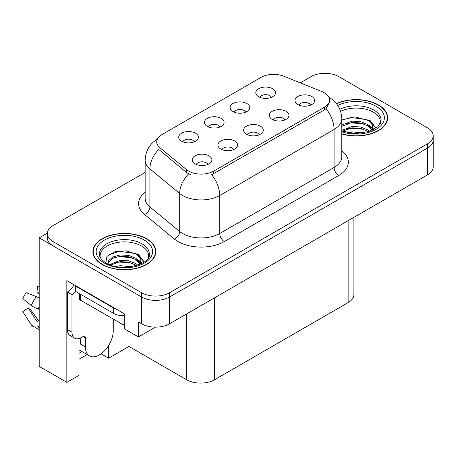 <?xml version="1.0" encoding="UTF-8"?>
<svg xmlns="http://www.w3.org/2000/svg" width="456" height="456" viewBox="0 0 456 456"><rect width="100%" height="100%" fill="white"/><g stroke="black" fill="none" stroke-linecap="round" stroke-linejoin="round"><path stroke-width="0.68" d="M259.202 134.794A5.905 3.409 0 0 0 257.617 133.135A5.905 3.409 0 0 0 251.803 132.268A5.905 3.409 0 0 0 247.682 134.794M260.399 126.175A9.838 5.677 0 0 0 247.79 125.542A9.838 5.677 0 0 0 244.536 132.599A9.838 5.677 0 0 0 246.485 134.206A9.838 5.677 0 0 0 262.348 132.599A9.838 5.677 0 0 0 260.399 126.175M220.014 127.002A5.905 3.409 0 0 0 218.43 125.343A5.905 3.409 0 0 0 212.616 124.482A5.905 3.409 0 0 0 208.5 127.002M221.211 118.383A9.838 5.677 0 0 0 208.609 117.751A9.838 5.677 0 0 0 205.348 124.807A9.838 5.677 0 0 0 207.298 126.415A9.838 5.677 0 0 0 223.166 124.807A9.838 5.677 0 0 0 221.211 118.383M233.506 149.625A5.905 3.409 0 0 0 231.922 147.966A5.905 3.409 0 0 0 226.108 147.106A5.905 3.409 0 0 0 221.992 149.625M234.709 141.007A9.838 5.677 0 0 0 222.1 140.374A9.838 5.677 0 0 0 218.84 147.43A9.838 5.677 0 0 0 220.795 149.038A9.838 5.677 0 0 0 236.658 147.43A9.838 5.677 0 0 0 234.709 141.007M207.816 164.462A5.905 3.409 0 0 0 206.232 162.798A5.905 3.409 0 0 0 200.418 161.937A5.905 3.409 0 0 0 196.302 164.462M209.013 155.838A9.838 5.677 0 0 0 196.411 155.205A9.838 5.677 0 0 0 193.15 162.268A9.838 5.677 0 0 0 195.105 163.869A9.838 5.677 0 0 0 210.968 162.268A9.838 5.677 0 0 0 209.013 155.838M284.892 119.962A5.905 3.409 0 0 0 283.307 118.303A5.905 3.409 0 0 0 277.493 117.437A5.905 3.409 0 0 0 273.378 119.962M286.089 111.338A9.838 5.677 0 0 0 273.486 110.705A9.838 5.677 0 0 0 270.226 117.768A9.838 5.677 0 0 0 272.175 119.375A9.838 5.677 0 0 0 288.044 117.768A9.838 5.677 0 0 0 286.089 111.338M310.582 105.131A5.905 3.409 0 0 0 308.997 103.472A5.905 3.409 0 0 0 303.183 102.606A5.905 3.409 0 0 0 299.068 105.131M311.779 96.507A9.838 5.677 0 0 0 299.176 95.874A9.838 5.677 0 0 0 295.915 102.936A9.838 5.677 0 0 0 297.871 104.538A9.838 5.677 0 0 0 313.734 102.936A9.838 5.677 0 0 0 311.779 96.507M271.394 97.339A5.905 3.409 0 0 0 269.81 95.68A5.905 3.409 0 0 0 263.995 94.814A5.905 3.409 0 0 0 259.88 97.339M272.597 88.715A9.838 5.677 0 0 0 259.988 88.082A9.838 5.677 0 0 0 256.728 95.144A9.838 5.677 0 0 0 258.683 96.752A9.838 5.677 0 0 0 274.546 95.144A9.838 5.677 0 0 0 272.597 88.715M245.704 112.17A5.905 3.409 0 0 0 244.12 110.512A5.905 3.409 0 0 0 238.306 109.645A5.905 3.409 0 0 0 234.19 112.17M246.901 103.552A9.838 5.677 0 0 0 234.298 102.913A9.838 5.677 0 0 0 231.038 109.976A9.838 5.677 0 0 0 232.993 111.583A9.838 5.677 0 0 0 248.856 109.976A9.838 5.677 0 0 0 246.901 103.552M194.324 141.839A5.905 3.409 0 0 0 192.74 140.174A5.905 3.409 0 0 0 186.926 139.314A5.905 3.409 0 0 0 182.805 141.839M195.521 133.215A9.838 5.677 0 0 0 182.913 132.582A9.838 5.677 0 0 0 179.658 139.639A9.838 5.677 0 0 0 181.608 141.246A9.838 5.677 0 0 0 197.471 139.639A9.838 5.677 0 0 0 195.521 133.215M324.347 92.785A17.71 10.226 0 0 0 321.982 91.639L283.797 76.203A17.71 10.226 0 0 0 261.123 77.349L161.92 134.623A17.71 10.226 0 0 0 156.733 141.85A17.71 10.226 0 0 0 159.936 147.715L186.675 169.763A17.71 10.226 0 0 0 213.699 171.125L324.347 107.245A17.71 10.226 0 0 0 329.534 100.018A17.71 10.226 0 0 0 324.347 92.785M47.356 233.164L39.193 237.872L141.679 297.044A19.676 11.36 0 0 0 169.507 297.044L427.437 148.132A19.676 11.36 0 0 0 433.2 140.095A19.676 11.36 0 0 1 427.437 148.132L169.507 297.044A19.676 11.36 0 0 1 141.679 297.044L53.107 245.909A19.676 11.36 0 0 1 47.344 237.872L47.344 233.592A19.676 11.36 0 0 0 53.107 241.623L141.679 292.763A19.676 11.36 0 0 0 169.507 292.763L427.437 143.845A19.676 11.36 0 0 0 433.2 135.814A19.676 11.36 0 0 0 427.437 127.783L338.865 76.642A19.676 11.36 0 0 0 311.038 76.642L300.265 82.861M325.692 73.325L324.951 72.897L324.205 73.325M78.985 338.54L78.985 375.334L66.832 382.35L66.832 280.605L124.243 313.751L124.243 328.747L138.436 336.938L138.436 321.947L141.679 323.817A19.676 11.36 0 0 0 169.507 323.817L427.437 174.904A19.676 11.36 0 0 0 433.2 166.873L433.2 135.814M155.393 327.146L138.436 336.938M66.832 382.35L39.193 366.39L39.193 237.872M353.902 217.358L353.902 294.582A19.676 11.36 180 0 1 348.139 302.619L214.485 379.78A19.676 11.36 180 0 1 186.664 379.78L128.974 346.469L128.974 331.478M128.974 346.469L108.659 358.199L108.659 345.437M101.084 353.822L108.659 358.199M78.985 359.271L87.13 354.563M78.985 353.343A20.987 12.118 120 0 0 81.898 351.542M341.772 133.961A31.481 18.177 0 0 0 387.64 117.796A31.481 18.177 0 0 0 378.417 104.943A31.481 18.177 0 0 0 336.442 103.626M146.644 238.756A31.481 18.177 0 0 0 112.336 234.817A31.481 18.177 0 0 0 92.904 251.609A31.481 18.177 0 0 0 102.121 264.463A31.481 18.177 0 0 0 136.429 268.402A31.481 18.177 0 0 0 155.861 251.609A31.481 18.177 0 0 0 146.644 238.756M93.229 253.279A31.481 18.177 0 0 0 93.121 253.753M329.534 100.018L329.534 102.184L326.063 108.67L324.347 109.913L211.704 174.694A22.954 13.252 60 0 1 219.729 195.493A26.231 15.145 180 0 1 182.628 195.493A26.231 15.145 180 0 1 179.687 193.469L149.893 168.902A26.231 15.145 180 0 1 145.15 160.216L145.15 198.235A26.231 15.145 0 0 0 149.893 206.921L179.687 231.488A26.231 15.145 0 0 0 182.628 233.512A26.231 15.145 0 0 0 219.729 233.512L334.088 167.489A26.231 15.145 0 0 0 341.772 156.778L341.772 118.759A26.231 15.145 180 0 1 334.088 129.47A22.954 13.252 -120 0 0 326.063 108.67M190.648 174.694L186.675 172.681L158.745 149.425A22.954 15.35 129.5 0 0 149.893 168.902L149.893 206.921A6.561 4.389 -50.5 0 1 144.523 214.451A32.792 18.93 180 0 1 145.15 192.232M145.15 172.419L53.107 225.56A19.676 11.36 0 0 0 47.344 233.592M155.644 253.753A31.481 18.177 0 0 0 155.536 253.279M387.423 119.934A31.481 18.177 0 0 0 387.315 119.461M85.426 337.822L83.112 336.482A3.277 1.892 -60 0 1 84.748 336.323A3.277 1.892 -60 0 1 85.426 337.822L85.426 346.925A19.676 11.36 120 0 0 89.501 355.931A19.676 11.36 120 0 0 99.34 354.956A19.676 11.36 120 0 0 113.253 330.862L113.253 321.759A3.277 1.892 -60 0 1 113.932 319.474M80.792 343.716L80.324 343.984L80.792 344.252L80.792 337.81M80.324 343.984A19.676 11.36 -60 0 1 80.792 339.6M39.193 320.733A7.216 5.734 -37.9 0 0 38.144 321.007L37.329 321.275A0.655 0.519 142.1 0 1 36.708 321.109L28.186 307.931A9 5.193 120 0 0 30.244 309.117L38.697 320.842M39.193 293.96L39.005 293.943A9 5.193 120 0 0 36.947 292.758L39.193 292.872M28.186 307.931L22.8 311.659L31.322 324.843A7.216 5.734 -37.9 0 0 31.549 325.168A7.216 5.734 -37.9 0 0 38.15 326.673L38.965 326.399A0.655 0.519 142.1 0 1 39.193 326.365M39.193 298.144A7.216 1.345 37.7 0 0 36.446 296.662L26.248 292.712A15.082 8.71 120 0 0 22.8 298.686L31.322 305.543A7.216 1.345 -157.7 0 0 38.15 308.991L39.193 309.379M39.193 286.311L37.483 286.225L36.947 292.758M83.112 336.482L81.254 337.554A13.116 7.575 -60 0 1 74.698 338.204L70.059 335.525A13.116 7.575 -60 0 1 67.34 329.523L67.34 292.039A13.116 7.575 120 0 0 74.083 284.795M75.799 291.566A13.116 7.575 -60 0 1 71.98 294.718L67.34 292.039M74.698 338.204A13.116 7.575 -60 0 1 71.98 332.202L71.98 294.718M116.685 309.39A13.116 7.575 180 0 1 113.715 308.102L75.69 286.151A13.116 7.575 0 0 0 76.084 285.946M113.715 308.102L113.715 313.46A13.116 7.575 0 0 0 124.243 315.643M75.69 286.151L75.69 291.504L113.715 313.46M340.598 111.332A24.265 14.011 180 0 1 373.322 112.17A24.265 14.011 180 0 1 380.281 123.599M372.603 130.114L372.523 125.024L368.488 120.538L354.996 116.816L341.772 119.996M336.579 103.803A31.15 17.983 180 0 1 378.189 105.079A31.15 17.983 180 0 1 387.315 117.796A31.15 17.983 180 0 1 341.772 133.745M347.683 132.662L351.918 131.852L362.913 132.964M351.536 133.237L359.014 133.386M341.772 130.41L351.918 126.5L360.405 126.945L367.753 129.84L369.662 131.311M342.388 131.214L351.918 127.84L360.405 128.284L368.499 131.693M341.772 125.052L351.918 121.148L360.405 121.592L367.753 124.488L372.352 130.234M341.772 126.392L351.918 122.482L360.405 122.932L367.753 125.827L371.953 130.41M341.772 120.179L351 117.494L367.108 119.717M368.568 120.401L370.266 121.364L375.864 128.261M346.212 123.775L351 122.846L363.808 123.901M370.597 126.939L373.669 129.584M346.212 129.128L351 128.204L363.808 129.253M353.24 133.38L357.407 133.46M368.864 119.888L370.266 120.697L375.989 128.176M368.716 125.166L374.051 129.379M100.257 257.412A24.265 14.011 180 0 1 113.892 243.259A24.265 14.011 180 0 1 141.542 245.989A24.265 14.011 180 0 1 148.508 257.412M140.83 263.927L140.744 258.837L136.709 254.351L126.346 250.84L114.826 251.735L106.96 256.397L105.82 262.81M146.41 238.893A31.15 17.983 180 0 1 155.536 251.609A31.15 17.983 180 0 1 136.304 268.225A31.15 17.983 180 0 1 102.355 264.326A31.15 17.983 180 0 1 93.229 251.609A31.15 17.983 180 0 1 112.461 234.994A31.15 17.983 180 0 1 146.41 238.893M115.909 266.481L120.139 265.671L131.14 266.783M119.757 267.051L127.235 267.199M109.582 264.645L120.139 260.313L128.626 260.764L135.974 263.659L137.883 265.13M110.608 265.033L120.139 261.653L128.626 262.103L136.72 265.512M108.1 264.007L108.545 260.764L112.792 256.967L120.139 254.961L128.626 255.406L135.974 258.301L140.573 264.047M108.038 263.665L108.545 262.103L112.792 258.301L120.139 256.3L128.626 256.745L135.974 259.641L140.174 264.229M79.367 293.63L79.367 298.731A3.277 1.892 0 0 0 80.324 300.071L122.065 324.17A3.277 1.892 0 0 0 124.243 324.723M108.232 255.086L119.221 251.307L135.335 253.536M136.789 254.214L138.487 255.183L144.085 262.08M114.439 257.589L119.221 256.665L132.029 257.714M138.818 260.752L141.89 263.397M114.439 262.947L119.221 262.018L132.029 263.066M121.461 267.193L125.634 267.273M137.085 253.701L138.487 254.511L144.21 261.995M136.937 258.979L142.272 263.192M427.437 174.904L427.437 143.845M169.507 323.817L169.507 292.763M141.679 323.817L141.679 292.763M214.485 379.78L214.485 297.848M348.139 302.619L348.139 220.687M186.664 379.78L186.664 313.91M159.936 147.715L159.936 150.634M186.675 169.763L186.675 172.681M213.699 171.125L213.699 173.793M324.347 107.245L324.347 109.913M224.363 241.543A6.561 3.785 60 0 1 219.729 233.512L219.729 195.493L334.088 129.47L334.088 167.489A6.561 3.785 60 0 0 338.722 175.52L224.363 241.543A32.792 18.93 180 0 1 177.994 241.543A32.792 18.93 180 0 1 174.317 239.012L144.523 214.451M188.63 173.896A22.954 15.35 129.5 0 0 179.687 193.469L179.687 231.488A6.561 4.389 -50.5 0 1 174.317 239.012M341.772 150.771A32.792 18.93 180 0 1 338.722 175.52M53.107 241.623L53.107 245.909M85.426 346.925L80.792 344.252M36.446 296.662A22.435 12.95 120 0 0 31.322 305.543M38.15 326.673A20.554 11.867 120 0 0 39.193 327.773M39.193 306.688A20.554 11.867 120 0 0 38.15 308.991M39.193 308.752A19.893 11.485 120 0 0 38.965 309.288M71.98 332.202L67.34 329.523M339.84 109.315A24.937 14.398 180 0 1 373.795 110.021A24.937 14.398 180 0 1 381.034 121.233L377.842 126.7L368.334 131.744L354.836 133.454L341.772 130.986M337.765 105.45A28.198 16.279 180 0 1 376.103 106.282A28.198 16.279 180 0 1 378.429 127.783A28.198 16.279 180 0 1 341.772 131.795M373.304 112.193A25.576 14.769 180 0 1 373.772 112.438M99.511 255.052A24.937 14.398 180 0 1 114.017 240.922A24.937 14.398 180 0 1 142.016 243.835A24.937 14.398 180 0 1 149.255 255.052C151.535 263.471 120.578 272.967 106.083 262.958C99.043 258.295 99.739 255.588 99.511 255.052M144.324 240.095A28.198 16.279 180 0 1 144.324 263.123A28.198 16.279 180 0 1 104.441 263.123A28.198 16.279 180 0 1 104.441 240.095A28.198 16.279 180 0 1 144.324 240.095M141.531 246.006A25.576 14.769 180 0 1 141.993 246.257M122.065 324.17L122.065 315.66M80.324 300.071L80.324 294.183M341.772 118.759C341.327 109.326 337.178 102.252 329.335 97.538L328.896 97.293M157.588 139C149.739 143.708 145.595 150.782 145.15 160.216M89.501 355.931L78.985 349.86M39.193 329.853L31.549 325.168M387.315 117.796L387.315 120.412M155.536 251.609L155.536 254.226M93.229 251.609L93.229 254.226"/></g></svg>
